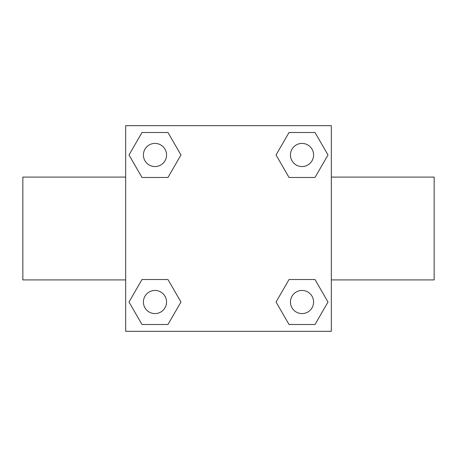 <?xml version="1.0" encoding="UTF-8"?>
<svg xmlns="http://www.w3.org/2000/svg" width="457" height="457" viewBox="0 0 457 457"><rect width="100%" height="100%" fill="white"/><g stroke="black" fill="none" stroke-linecap="round" stroke-linejoin="round"><path stroke-width="0.69" d="M167.965 177.47L141.996 177.47L129.005 154.98L141.996 132.49L167.965 132.49L180.955 154.98L167.965 177.47L154.397 177.47M154.397 279.53L167.965 279.53L180.955 302.02L167.965 324.51L141.996 324.51L129.005 302.02L141.996 279.53L167.965 279.53M302.603 177.47L289.035 177.47L276.045 154.98L289.035 132.49L315.004 132.49L327.995 154.98L315.004 177.47L289.035 177.47M289.035 279.53L315.004 279.53L327.995 302.02L315.004 324.51L289.035 324.51L276.045 302.02L289.035 279.53L302.603 279.53M331.325 279.913L434.15 279.913L434.15 177.088L331.325 177.088M125.675 177.088L22.85 177.088L22.85 279.913L125.675 279.913M125.675 125.675L331.325 125.675L331.325 331.325L125.675 331.325L125.675 125.675M315.004 324.51L289.035 324.51L315.004 324.51M313.588 302.02A11.568 11.568 0 0 0 296.233 292A11.568 11.568 0 0 0 296.233 312.04A11.568 11.568 0 0 0 313.588 302.02M167.965 324.51L141.996 324.51L167.965 324.51M166.548 302.02A11.568 11.568 0 0 0 149.193 292A11.568 11.568 0 0 0 149.193 312.04A11.568 11.568 0 0 0 166.548 302.02M289.035 132.49L315.004 132.49L289.035 132.49M313.588 154.98A11.568 11.568 0 0 0 296.233 144.96A11.568 11.568 0 0 0 296.233 165A11.568 11.568 0 0 0 313.588 154.98M141.996 132.49L167.965 132.49L141.996 132.49M166.548 154.98A11.568 11.568 0 0 0 149.193 144.96A11.568 11.568 0 0 0 149.193 165A11.568 11.568 0 0 0 166.548 154.98"/></g></svg>
